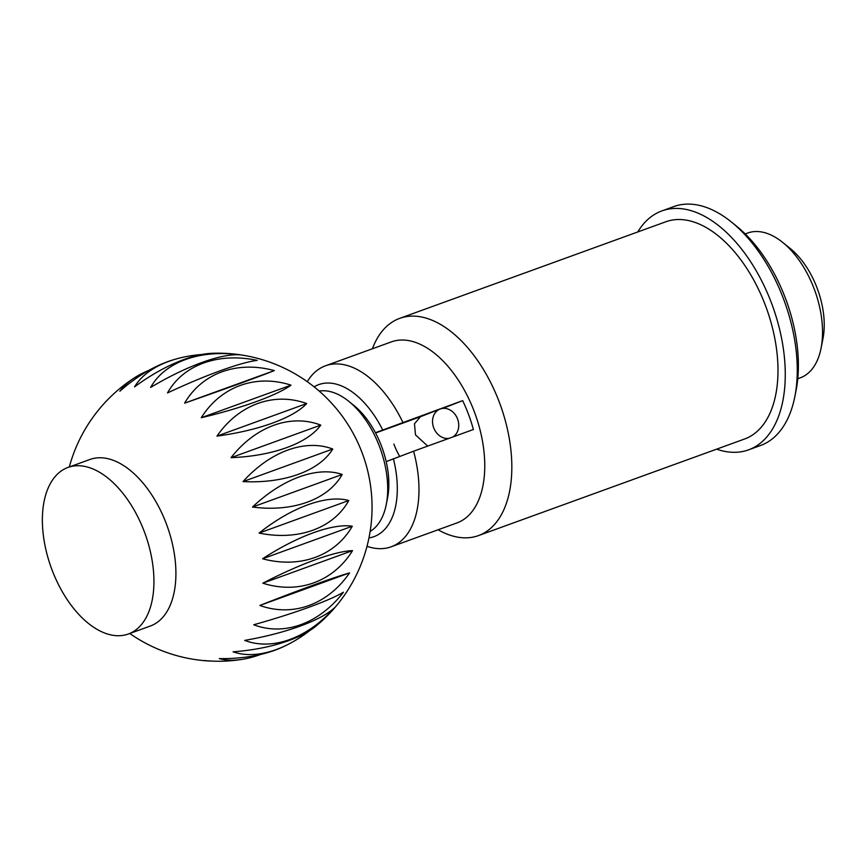 <?xml version="1.0" encoding="UTF-8"?>
<svg xmlns="http://www.w3.org/2000/svg" width="867" height="867" viewBox="0 0 867 867"><rect width="100%" height="100%" fill="white"/><g stroke="black" fill="none" stroke-linecap="round" stroke-linejoin="round"><path stroke-width="1.3" d="M128.381 633.994L150.359 626.017A88.575 49.918 -109.9 0 0 166.627 524.568A88.575 49.918 -109.9 0 0 89.908 459.488L67.94 467.465A88.575 49.918 -109.9 0 0 51.662 568.925A88.575 49.918 -109.9 0 0 128.381 633.994A88.575 49.918 -109.9 0 0 144.648 532.544A88.575 49.918 -109.9 0 0 67.94 467.465M231.045 457.668A106.435 81.758 -74.9 0 1 320.757 425.101A106.435 49.267 -179.1 0 1 231.045 457.668L320.757 425.101M201.296 417.721A106.435 87.925 -110.4 0 1 291.009 385.165A106.435 18.673 167 0 1 201.296 417.721L291.009 385.165M167.515 392.935A106.435 81.498 -145.6 0 1 257.228 360.379A106.435 14.598 154.6 0 0 167.515 392.935M309.757 630.569A106.435 65.068 -51.8 0 1 289.73 643.563A106.435 65.068 -51.8 0 1 233.082 651.811A106.435 43.664 -2.1 0 0 316.282 625.855A154.044 154.044 0 0 0 212.317 353.292A106.435 45.778 141.1 0 0 134.548 386.866A106.435 63.399 -169.6 0 1 177.074 358.721A106.435 63.399 -169.6 0 1 201.968 354.473M177.074 358.721A154.044 154.044 0 0 0 171.699 360.314A106.435 59.151 132.9 0 0 119.863 391.223A106.435 50.719 -178.2 0 1 134.244 377.947A154.044 154.044 0 0 0 115.972 391.819A106.435 70.4 123.1 0 0 107.096 400.359A106.435 36.208 174.3 0 1 108.288 399.102A106.435 36.208 174.3 0 1 109.296 398.105M134.244 377.947A106.435 50.719 -178.2 0 1 148.842 370.372M150.62 387.441A106.435 73.782 -158.9 0 1 240.343 354.874A106.435 30.735 148.2 0 0 150.62 387.441M184.617 403.155A106.435 86.266 -129.2 0 1 274.33 370.599A106.435 2.081 160.8 0 1 184.617 403.155L274.33 370.599M216.956 436.112A106.435 86.407 -91.4 0 1 306.68 403.556A106.435 34.593 173.6 0 1 216.956 436.112L306.68 403.556M243.031 481.597A106.435 74.15 -61.4 0 1 332.744 449.03A106.435 62.164 -170.6 0 1 243.031 481.597L332.744 449.03M370.133 531.438A75.093 42.32 -109.9 0 0 386.259 504.572A75.093 42.32 -109.9 0 0 379.811 447.383A75.093 42.32 -109.9 0 0 348.794 401.345A75.093 42.32 -109.9 0 0 319.186 391.071M386.259 504.572L387.538 498.124A67.398 37.975 -109.9 0 0 381.751 446.798A67.398 37.975 -109.9 0 0 353.909 405.474L348.794 401.345M427.713 446.093L415.488 434.866L414.48 423.779L420.452 416.724L440.024 409.061A15.4 12.723 -111.4 0 1 457.603 419.064A15.4 12.723 -111.4 0 1 452.856 436.968M797.77 378.738L800.295 377.817A77.022 43.404 -109.9 0 0 821.06 348.252A77.022 43.404 -109.9 0 0 814.449 289.6A77.022 43.404 -109.9 0 0 782.63 242.37A77.022 43.404 -109.9 0 0 747.733 233.017L745.219 233.927M782.63 242.37L790.314 248.569A65.469 36.891 70.1 0 1 817.353 288.711A65.469 36.891 70.1 0 1 822.978 338.574L821.06 348.252M449.03 438.355A15.4 12.723 -111.4 0 1 433.673 427.745A15.4 12.723 -111.4 0 1 440.024 409.061M210.583 661.022A106.435 38.43 -35.3 0 1 207.495 660.914A106.435 38.43 -35.3 0 1 203.843 660.491A106.435 68.894 15.5 0 0 226.124 661.066A154.044 154.044 0 0 0 242.478 659.321A106.435 52.703 -42.8 0 1 219.297 658.595A106.435 57.32 5.9 0 0 283.151 646.825A154.044 154.044 0 0 0 289.73 643.563M343.44 592.194A106.435 82.387 -76.5 0 1 253.728 624.76A106.435 12.171 -15.4 0 0 343.44 592.194M352.544 550.632A106.435 87.903 -112.4 0 1 262.831 583.188L352.544 550.632A106.435 21.068 -27.9 0 0 262.831 583.188M348.805 500.519A106.435 80.826 -147.2 0 1 259.092 533.075L348.805 500.519A106.435 51.283 -42 0 0 259.092 533.075M342.205 474.477A106.435 72.806 -160.2 0 1 252.492 507.043L342.205 474.477A106.435 63.876 -50.7 0 0 252.492 507.043M352.295 526.215A106.435 85.909 -131.1 0 1 262.582 558.771L352.295 526.215A106.435 36.837 -34.5 0 0 262.582 558.771M349.564 572.892A106.435 86.711 -93.3 0 1 259.851 605.459L349.564 572.892A106.435 4.53 -21.6 0 0 259.851 605.459M334.413 607.832A106.435 75.082 -62.7 0 1 244.7 640.399A106.435 28.427 -9.1 0 0 334.413 607.832M260.707 654.433A106.435 52.703 -42.8 0 1 242.478 659.321M420.571 416.669L375.584 433.001M637.765 231.955A127.091 71.614 70.1 0 1 661.868 210.919L673.832 206.574A127.091 71.614 70.1 0 1 731.412 222.017A127.091 71.614 70.1 0 1 783.909 299.939A127.091 71.614 70.1 0 1 794.822 396.728A127.091 71.614 70.1 0 1 760.554 445.497L748.589 449.843A127.091 71.614 70.1 0 1 716.608 449.16M731.412 222.017L736.527 226.157A119.386 67.279 70.1 0 1 785.838 299.353A119.386 67.279 70.1 0 1 796.101 390.269L794.822 396.728M661.868 210.919A127.091 71.614 70.1 0 1 771.944 304.284A127.091 71.614 70.1 0 1 748.589 449.843M372.398 348.762A115.539 65.112 70.1 0 1 399.654 318.384A115.539 65.112 70.1 0 1 499.717 403.263A115.539 65.112 70.1 0 1 478.497 535.589A115.539 65.112 70.1 0 1 438.095 529.77M399.654 318.384L665.813 221.779A115.539 65.112 70.1 0 1 765.875 306.658A115.539 65.112 70.1 0 1 744.655 438.984L478.497 535.589M307.254 381.675A96.28 54.253 70.1 0 1 325.483 365.798L391.277 341.912A96.28 54.253 70.1 0 1 474.661 412.638A96.28 54.253 70.1 0 1 456.974 522.92L391.18 546.795A96.28 54.253 70.1 0 1 367.012 546.308M375.444 432.72L462.664 400.63A96.28 54.253 70.1 0 1 468.679 414.816A96.28 54.253 70.1 0 1 473.393 429.501L413.592 451.219A96.28 54.253 70.1 0 1 391.18 546.795M393.889 444.077A46.211 26.043 -109.9 0 0 399.709 456.41M462.664 400.63L442.842 408.379M413.592 451.219L386.183 461.602M325.483 365.798A96.28 54.253 70.1 0 1 402.852 422.337M393.412 458.773A80.869 45.572 70.1 0 1 368.963 537.93M314.125 386.855A80.869 45.572 70.1 0 1 382.672 429.891M108.288 399.102A154.044 154.044 0 0 0 69.306 466.966M129.757 633.495A154.044 154.044 0 0 0 207.495 660.914"/></g></svg>

